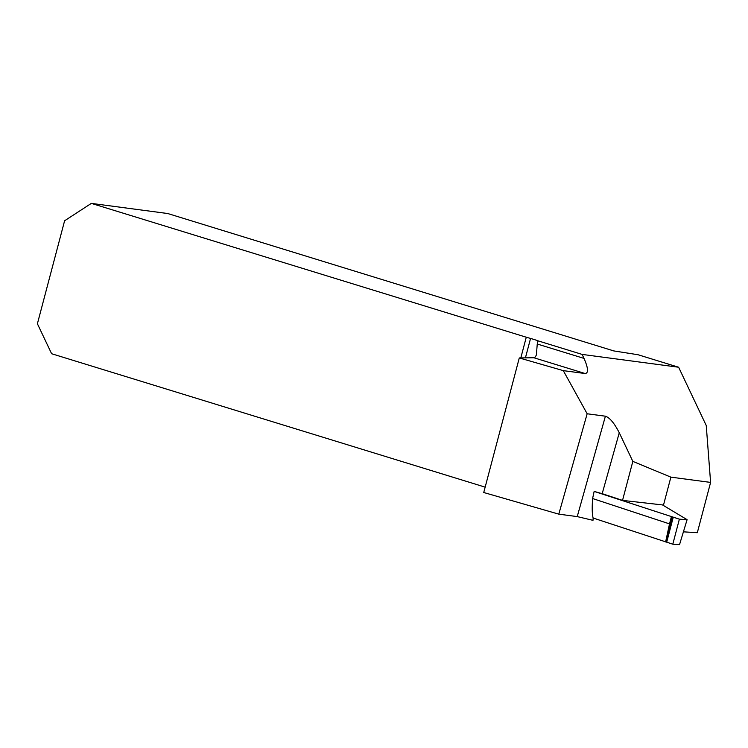 <?xml version="1.0" encoding="UTF-8"?>
<svg xmlns="http://www.w3.org/2000/svg" width="748" height="748" viewBox="0 0 748 748"><rect width="100%" height="100%" fill="white"/><g stroke="black" fill="none" stroke-linecap="round" stroke-linejoin="round"><path stroke-width="1.12" d="M679.371 519.168L672.807 544.189L666.702 542.178L673.265 517.158L679.371 519.168L687.094 519.664L679.539 544.619L672.807 544.189L679.371 519.168L594.155 491.408L592.594 498.533C591.949 508.173 592.135 514.671 593.155 518.037L672.807 544.189M520.804 357.927L526.274 337.217L91.331 203.381L167.767 213.535L613.762 350.915L638.035 354.739L678.623 367.231L582.131 354.412L584.02 358.404C588.227 368.044 588.611 373.093 585.179 373.542L533.876 357.75L519.29 357.946L483.741 492.511L558.793 514.147L577.232 516.597L605.403 416.197C609.742 417.665 614.37 423.19 619.269 432.765L602.177 493.68L622.532 500.393L662.513 504.928L687.094 519.664M671.358 516.859L669.516 523.89L592.594 498.533M669.516 523.89L665.617 541.926L672.172 516.905M577.232 516.597L592.996 520.337L593.155 518.037M485.162 487.144L51.612 353.729L37.4 323.753L64.608 220.763L91.331 203.381M582.131 354.412L538.083 340.854L537.251 344.015L584.02 358.404M526.274 337.217L530.556 338.442A13.09 0.935 -165.2 0 1 538.083 340.854M663.411 505.405L670.881 477.14L710.6 482.413L706.243 425.5L678.623 367.231M622.532 500.393L632.836 461.385L670.881 477.14M533.876 357.75L535.475 356.768L536.381 354.935L537.251 344.015M585.179 373.542L563.291 370.634L587.152 413.775L605.403 416.197M619.269 432.765L632.836 461.385M602.177 493.68L594.155 491.408M683.663 531.847L697.314 532.707L710.6 482.413M563.291 370.634L519.29 357.946M558.793 514.147L587.152 413.775M673.265 517.158L666.702 542.178M525.423 357.862L530.556 338.442"/></g></svg>
